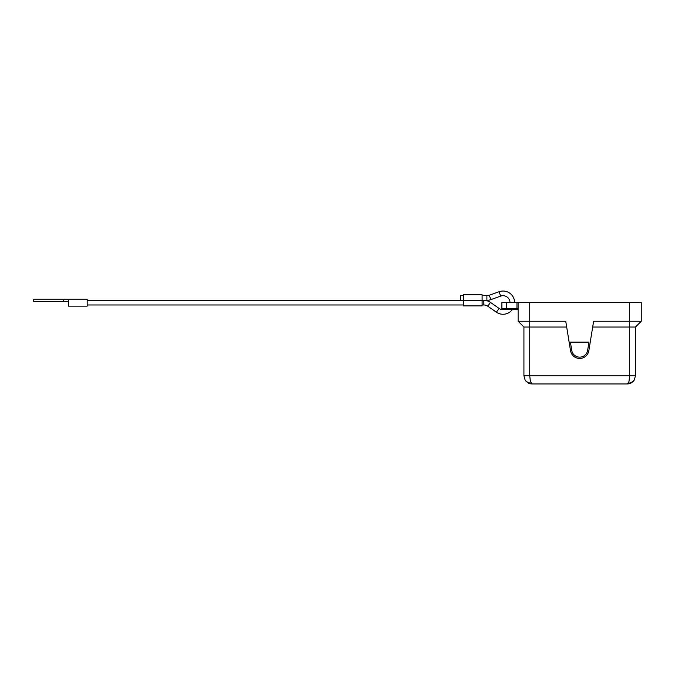 <?xml version="1.0" encoding="UTF-8"?>
<svg xmlns="http://www.w3.org/2000/svg" width="675" height="675" viewBox="0 0 675 675"><rect width="100%" height="100%" fill="white"/><g stroke="black" fill="none" stroke-linecap="round" stroke-linejoin="round"><path stroke-width="1.01" d="M490.48 302.408L487.822 306.222A6.969 6.969 0 0 0 483.84 304.973L483.84 300.333A11.618 11.618 0 0 1 490.48 302.408L499.036 308.374A6.969 6.969 0 0 0 502.656 309.614A0.928 0.928 0 0 1 501.862 308.694L506.503 308.694A0.928 0.464 90 0 0 506.638 309.352A0.928 0.464 90 0 0 506.967 309.623L516.729 309.623M486.903 300.333L486.903 295.684A6.969 6.969 0 0 0 489.265 295.27L490.843 299.641A11.618 11.618 0 0 1 486.903 300.333L482.11 300.333L482.11 294.756L463.531 294.756L463.531 300.333L483.84 300.333M514.637 302.653A11.618 11.618 0 0 0 499.078 291.727L500.656 296.097A6.969 6.969 0 0 1 509.988 302.653M487.822 306.222L496.387 312.188A11.618 11.618 0 0 0 512.317 309.623M506.967 309.623L502.656 309.614M529.74 302.653L529.74 327.046L523.927 327.046L518.122 321.241L565.743 321.241L570.51 350.603A9.29 9.29 0 0 0 588.862 350.603L593.629 321.241L641.25 321.241L635.445 327.046L641.25 321.241L641.25 302.653L518.122 302.653L518.122 321.241L523.927 327.046L523.927 375.832L525.158 380.135L526.314 381.586L530.474 383.805L532.06 383.965L530.415 381.586L529.74 375.832L523.927 375.832L525.158 380.135L526.314 381.586L532.06 383.965L627.311 383.965L633.057 381.586L628.898 383.805L627.328 383.965L628.898 383.805M592.684 327.046L629.632 327.046L629.632 375.832L628.957 381.586L627.337 383.965M532.06 383.965L530.474 383.805M518.122 302.653L501.862 302.653L501.862 308.694M516.957 302.653L516.957 308.694L518.122 308.694L517.193 309.623A0.928 0.928 0 0 1 517.658 309.749L517.852 309.892A0.928 0.928 0 0 0 517.658 309.749M87.168 306.138L68.588 306.138L68.597 299.168L87.168 299.168L87.168 306.138M463.531 295.684L460.645 295.684L460.645 300.333L463.531 300.333L463.531 305.902L482.11 305.902L482.11 300.333M68.597 299.168L33.75 299.168L33.75 301.489L68.588 301.489M518.122 310.551A0.928 0.928 0 0 0 517.852 309.892M506.503 302.653L506.503 308.694L516.957 308.694A0.928 0.464 -90 0 0 517.092 309.352A0.928 0.464 -90 0 0 517.312 309.589A0.928 0.903 180 0 1 518.122 310.492M571.75 350.401A8.041 8.041 0 0 0 587.621 350.401A8.041 8.041 0 0 1 571.75 350.401L570.409 342.149L588.963 342.149L587.621 350.401M629.632 302.653L629.632 327.046L635.445 327.046L635.445 375.832L634.213 380.135L633.057 381.586L634.213 380.135L635.445 375.832L529.74 375.832L529.74 327.046L566.688 327.046M496.387 312.188L499.036 308.374M63.433 299.168L63.433 301.489M500.656 296.097L490.843 299.641M87.168 300.333L463.531 300.333M87.168 304.973L463.531 304.973M486.903 295.684L482.11 295.684M499.078 291.727L489.265 295.27M482.11 304.973L483.84 304.973M634.213 380.135L631.724 382.657L634.213 380.135M629.142 383.754L631.285 382.927L629.142 383.754M525.158 380.135L527.648 382.657M528.086 382.927L530.229 383.754L528.086 382.927"/></g></svg>
